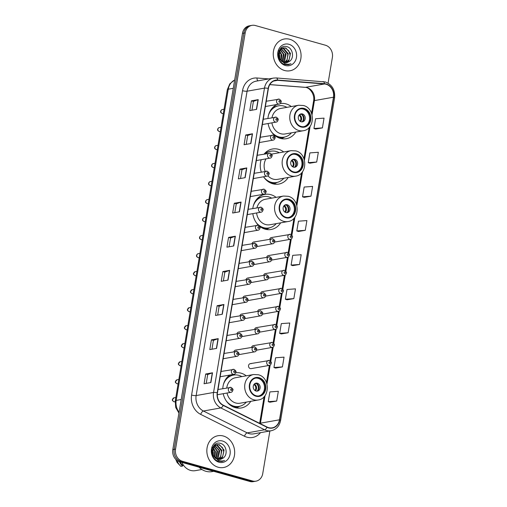 <?xml version="1.0" encoding="UTF-8"?>
<svg xmlns="http://www.w3.org/2000/svg" width="507" height="507" viewBox="0 0 507 507"><rect width="100%" height="100%" fill="white"/><g stroke="black" fill="none" stroke-linecap="round" stroke-linejoin="round"><path stroke-width="0.76" d="M246.25 375.82A17.821 15.292 79.9 0 0 241.047 373.171A17.821 15.292 79.9 0 0 235.761 372.753M229.747 375.06A17.821 15.292 79.9 0 0 222.807 388.647M223.226 393.698A17.821 15.292 79.9 0 0 235.28 407.641A17.821 15.292 79.9 0 0 241.281 407.951A17.821 15.292 79.9 0 0 250.775 401.316M276.119 197.356A17.821 15.292 79.9 0 0 270.915 194.707A17.821 15.292 79.9 0 0 264.914 194.39A17.821 15.292 79.9 0 0 252.809 208.516M252.822 213.637A17.821 15.292 79.9 0 0 258.722 225.482M259.514 226.179A17.821 15.292 79.9 0 0 265.148 229.177A17.821 15.292 79.9 0 0 271.144 229.487A17.821 15.292 79.9 0 0 280.644 222.852M283.711 151.961A17.821 15.292 79.9 0 0 278.514 149.305A17.821 15.292 79.9 0 0 272.512 148.995A17.821 15.292 79.9 0 0 264.134 154.065M261.137 159.718A17.821 15.292 79.9 0 0 261.282 172.05M263.545 176.772A17.821 15.292 79.9 0 0 272.741 183.775A17.821 15.292 79.9 0 0 278.742 184.092A17.821 15.292 79.9 0 0 288.236 177.45M291.31 106.559A17.821 15.292 79.9 0 0 286.106 103.91A17.821 15.292 79.9 0 0 280.251 103.574M277.373 104.398A17.821 15.292 79.9 0 0 267.924 118.429M268.114 123.518A17.821 15.292 79.9 0 0 280.339 138.379A17.821 15.292 79.9 0 0 286.341 138.696A17.821 15.292 79.9 0 0 295.835 132.054M254.514 242.054A2.522 2.161 79.9 0 0 253.671 242.01A2.522 2.161 79.9 0 0 252.03 243.613M251.504 260.072A2.522 2.161 79.9 0 0 250.654 260.028A2.522 2.161 79.9 0 0 249.019 261.631M248.487 278.083A2.522 2.161 79.9 0 0 247.638 278.039A2.522 2.161 79.9 0 0 246.003 279.649M245.47 296.101A2.522 2.161 79.9 0 0 244.621 296.056A2.522 2.161 79.9 0 0 242.986 297.66M242.46 314.118A2.522 2.161 79.9 0 0 241.611 314.074A2.522 2.161 79.9 0 0 239.976 315.677M239.443 332.129A2.522 2.161 79.9 0 0 238.594 332.085A2.522 2.161 79.9 0 0 236.959 333.695M236.427 350.147A2.522 2.161 79.9 0 0 235.578 350.103A2.522 2.161 79.9 0 0 233.942 351.712M272.208 237.593A2.522 2.161 79.9 0 0 271.359 237.549A2.522 2.161 79.9 0 0 269.724 239.158M269.198 255.61A2.522 2.161 79.9 0 0 268.349 255.566A2.522 2.161 79.9 0 0 266.714 257.176M266.181 273.628A2.522 2.161 79.9 0 0 265.332 273.584A2.522 2.161 79.9 0 0 263.697 275.187M263.165 291.645A2.522 2.161 79.9 0 0 262.315 291.601A2.522 2.161 79.9 0 0 260.68 293.204M260.154 309.657A2.522 2.161 79.9 0 0 259.305 309.612A2.522 2.161 79.9 0 0 257.67 311.222M257.138 327.674A2.522 2.161 79.9 0 0 256.288 327.63A2.522 2.161 79.9 0 0 254.653 329.239M254.121 345.692A2.522 2.161 79.9 0 0 253.272 345.647A2.522 2.161 79.9 0 0 251.637 347.251M251.104 363.703A2.522 2.161 79.9 0 0 250.255 363.658A2.522 2.161 79.9 0 0 248.525 366.029A2.522 2.161 79.9 0 0 250.293 368.583A2.522 2.161 79.9 0 0 251.142 368.627L269.331 365.395A2.522 2.161 -100.1 0 1 268.482 365.351A2.522 2.161 -100.1 0 1 266.714 362.803A2.522 2.161 -100.1 0 1 268.45 360.433A2.522 2.161 -100.1 0 1 269.299 360.477M274.946 106.825A17.821 15.292 79.9 0 0 273.951 106.445M267.347 152.22A17.821 15.292 79.9 0 0 266.352 151.84M259.755 197.622A17.821 15.292 79.9 0 0 258.754 197.236M229.886 376.086A17.821 15.292 79.9 0 0 228.891 375.7M328.08 83.161L332.389 57.392A10.089 8.657 79.9 0 0 325.475 45.237L255.37 25.527A10.089 8.657 79.9 0 0 251.973 25.35L249.254 25.832A10.089 8.657 79.9 0 0 242.466 33.361L172.811 449.608A10.089 8.657 79.9 0 0 179.732 461.763L249.831 481.473A10.089 8.657 79.9 0 0 253.227 481.65L254.59 481.409A10.089 8.657 79.9 0 1 251.193 481.232A10.089 8.657 79.9 0 0 254.59 481.409L255.946 481.168A10.089 8.657 79.9 0 0 262.734 473.639L269.87 430.988M250.616 25.591A10.089 8.657 79.9 0 0 243.829 33.12L174.174 449.367A10.089 8.657 79.9 0 0 181.088 461.522L251.193 481.232L181.088 461.522A10.089 8.657 79.9 0 1 174.174 449.367L243.829 33.12A10.089 8.657 79.9 0 1 250.616 25.591M289.77 39.28A16.142 13.847 79.9 0 0 284.338 39.001A16.142 13.847 79.9 0 0 273.235 54.167A16.142 13.847 79.9 0 0 284.547 70.498A16.142 13.847 79.9 0 0 289.979 70.784A16.142 13.847 79.9 0 0 301.082 55.618A16.142 13.847 79.9 0 0 289.77 39.28A16.142 13.847 79.9 0 0 284.338 39.001A16.142 13.847 79.9 0 0 273.235 54.167A16.142 13.847 79.9 0 0 284.547 70.498A16.142 13.847 79.9 0 0 289.979 70.784A16.142 13.847 79.9 0 0 301.082 55.618A16.142 13.847 79.9 0 0 289.77 39.28M223.378 436.014A16.142 13.847 79.9 0 0 217.947 435.735A16.142 13.847 79.9 0 0 206.843 450.9A16.142 13.847 79.9 0 0 218.156 467.232A16.142 13.847 79.9 0 0 223.587 467.517A16.142 13.847 79.9 0 0 234.69 452.352A16.142 13.847 79.9 0 0 223.378 436.014A16.142 13.847 79.9 0 0 217.947 435.735A16.142 13.847 79.9 0 0 206.843 450.9A16.142 13.847 79.9 0 0 218.156 467.232A16.142 13.847 79.9 0 0 223.587 467.517A16.142 13.847 79.9 0 0 234.69 452.352A16.142 13.847 79.9 0 0 223.378 436.014M326.096 84.244A10.761 9.234 -100.1 0 1 333.473 97.211L279.49 419.802A10.761 9.234 -100.1 0 1 272.253 427.832A10.761 9.234 -100.1 0 1 267.069 427.04L223.289 405.188A10.761 9.234 -100.1 0 1 217.465 392.824L268.399 88.465A10.761 9.234 -100.1 0 1 275.637 80.436A10.761 9.234 -100.1 0 1 277.646 80.334L324.486 83.959A10.761 9.234 -100.1 0 1 326.096 84.244M326.134 83.985A11.027 9.462 79.9 0 0 324.486 83.687L277.652 80.068A11.027 9.462 79.9 0 0 268.171 88.402L217.237 392.76A11.027 9.462 79.9 0 0 223.207 405.435L266.986 427.287A11.027 9.462 79.9 0 0 279.718 419.866L333.701 97.281A11.027 9.462 79.9 0 0 326.134 83.985M269.908 402.222L276.702 401.05L278.337 391.296L269.876 391.911L268.241 401.664L269.971 402.247M275.624 368.082L282.418 366.903L284.047 357.15L275.586 357.765L273.957 367.524L275.681 368.101M281.334 333.936L288.128 332.757L289.763 323.003L281.303 323.618L279.668 333.378L281.398 333.955M287.051 299.789L293.845 298.617L295.48 288.857L287.019 289.478L285.384 299.231L287.114 299.808M315.62 129.063L322.414 127.891L324.049 118.131L315.588 118.752L313.953 128.505L315.684 129.082M309.904 163.21L316.698 162.037L318.333 152.277L309.872 152.899L308.243 162.652L309.967 163.229M304.194 197.356L310.987 196.177L312.616 186.424L304.162 187.039L302.527 196.798L304.251 197.375M298.477 231.496L305.271 230.324L306.906 220.57L298.446 221.185L296.81 230.939L298.541 231.522M292.761 265.643L299.561 264.47L301.19 254.717L292.729 255.332L291.1 265.085L292.824 265.668M251.973 25.35A10.089 8.657 79.9 0 0 245.192 32.879L175.536 449.126A10.089 8.657 79.9 0 0 182.45 461.281L252.549 480.991A10.089 8.657 79.9 0 0 255.946 481.168M222.307 314.258L215.5 315.462L217.135 305.708L223.936 304.498L222.307 314.258M216.59 348.398L209.79 349.608L211.419 339.848L218.219 338.644L216.59 348.398M210.874 382.544L204.074 383.755L205.709 373.995L212.509 372.791L210.874 382.544M239.443 211.818L232.643 213.029L234.278 203.269L241.078 202.065L239.443 211.818M245.16 177.672L238.36 178.882L239.988 169.129L246.795 167.918L245.16 177.672M250.876 143.532L244.07 144.736L245.705 134.982L252.505 133.772L250.876 143.532M256.586 109.385L249.786 110.589L251.421 100.836L258.221 99.626L256.586 109.385M228.017 280.111L221.217 281.315L222.852 271.562L229.652 270.351L228.017 280.111M233.733 245.965L226.933 247.169L228.562 237.415L235.362 236.211L233.733 245.965M228.562 237.415L230.558 237.979L235.166 236.262A2.687 0.526 9.5 0 1 235.362 236.211M222.852 271.562L224.848 272.12M223.372 280.935L224.848 272.107L229.449 270.408A2.687 0.526 9.5 0 1 229.652 270.351M251.421 100.836L253.418 101.4M251.941 110.209L253.418 101.381L258.019 99.683A2.687 0.526 9.5 0 1 258.221 99.626M245.705 134.982L247.701 135.54L252.302 133.823A2.687 0.526 9.5 0 1 252.505 133.772M239.988 169.129L241.985 169.687L246.592 167.969A2.687 0.526 9.5 0 1 246.795 167.918M234.278 203.269L236.275 203.833M234.798 212.642L236.275 203.82L240.876 202.116A2.687 0.526 9.5 0 1 241.078 202.065M205.709 373.995L207.705 374.559L212.306 372.841A2.687 0.526 9.5 0 1 212.509 372.791M211.419 339.848L213.415 340.412M211.945 349.222L213.422 340.4L218.023 338.695A2.687 0.526 9.5 0 1 218.219 338.644M217.135 305.708L219.132 306.266L223.733 304.549A2.687 0.526 9.5 0 1 223.936 304.498M299.561 264.47L291.1 265.085M305.271 230.324L296.81 230.939M310.987 196.177L302.527 196.798M316.698 162.037L308.243 162.652M322.414 127.891L313.953 128.505M293.845 298.617L285.384 299.231M288.128 332.757L279.668 333.378M282.418 366.903L273.957 367.524M276.702 401.05L268.241 401.664M229.082 246.789L230.565 237.96M240.514 178.502L241.991 169.674M246.225 144.356L247.701 135.527M217.655 315.081L219.132 306.253M206.229 383.368L207.705 374.54M280.529 48.552L281.062 48.634M281.353 48.71L286.132 54.065L284.547 61.48L283.667 62.361M280.732 48.342L282.095 48.14M282.367 48.146L283.692 48.374L288.293 53.685L286.702 61.1L284.807 62.678M282.107 48.26L283.153 48.469L287.83 54.141L287.209 59.541L284.522 62.621M279.186 50.561L283.426 47.835L280.016 50.035L279.148 57.323L280.422 59.731L284.224 62.545L286.785 62.678L289.516 61.379L287.114 62.595M283.426 47.835L285.847 47.994L290.454 53.298L288.863 60.713L285.91 62.76M281.936 61.721L278.628 57.468M283.153 47.886L285.308 48.089L288.743 50.738L290.156 55.206L289.028 59.794L285.714 62.729M278.774 53.026L279.655 55.219L279.801 58.774M277.754 52.373L279.363 57.893M279.503 50.852L281.816 54.832L281.22 60.707M278.286 50.402L281.036 54.11L280.891 60.339M280.396 49.566L283.977 54.452L282.481 61.746M280.168 49.838L283.356 54.217L282.171 61.537M281.112 48.894L285.441 53.603L283.369 62.234M289.516 61.379C294.592 57.994 292.793 48.323 287.342 46.809C277.779 43.139 274.661 61.429 284.541 64.421L288.356 64.75L290.993 63.73C288.87 64.478 286.74 64.414 284.617 63.54L280.422 59.731M288.933 44.286A10.964 9.411 79.9 0 0 277.868 52.278A10.964 9.411 79.9 0 0 285.384 65.498A10.964 9.411 79.9 0 0 296.449 57.506A10.964 9.411 79.9 0 0 288.933 44.286M290.993 63.73L288.299 64.757M304.08 108.923A9.082 7.789 79.9 0 0 301.019 108.764A9.082 7.789 79.9 0 0 294.776 117.294A9.082 7.789 79.9 0 0 301.139 126.484A9.082 7.789 79.9 0 0 304.194 126.642A9.082 7.789 79.9 0 0 310.442 118.112A9.082 7.789 79.9 0 0 304.08 108.923M303.769 126.706A9.082 7.789 79.9 0 0 309.587 118.017A9.082 7.789 79.9 0 0 303.224 109.075A9.082 7.789 79.9 0 0 300.6 108.853M275.738 136.174A15.907 13.651 79.9 0 0 277.931 137.01A15.907 13.651 79.9 0 0 283.286 137.289L284.135 137.137A15.907 13.651 79.9 0 0 291.424 132.84M271.422 131.795A15.907 13.651 79.9 0 0 278.78 136.858A15.907 13.651 79.9 0 0 284.135 137.137M286.899 107.345A15.907 13.651 79.9 0 0 283.926 106.096A15.907 13.651 79.9 0 0 278.571 105.817A15.907 13.651 79.9 0 0 268.482 115.209M271.898 122.852A12.948 11.11 79.9 0 0 280.789 133.728A12.948 11.11 79.9 0 0 285.149 133.956L303.167 130.755A12.948 11.11 -100.1 0 1 298.813 130.527A12.948 11.11 -100.1 0 1 289.738 117.428A12.948 11.11 -100.1 0 1 298.642 105.26L280.618 108.46A12.948 11.11 79.9 0 0 271.986 117.713M278.571 105.817L277.722 105.969A15.907 13.651 79.9 0 0 271.023 109.613M302.413 113.955A4.037 3.46 79.9 0 0 301.05 113.885A4.037 3.46 79.9 0 0 298.274 117.675A4.037 3.46 79.9 0 0 301.107 121.756A4.037 3.46 79.9 0 0 302.464 121.832A4.037 3.46 79.9 0 0 305.239 118.036A4.037 3.46 79.9 0 0 302.413 113.955M301.855 121.876A4.037 3.46 79.9 0 0 304.035 117.897A4.037 3.46 79.9 0 0 301.221 114.164A4.037 3.46 79.9 0 0 300.467 114.05M273 107.281A16.123 13.835 79.9 0 1 274.091 106.736L273.679 106.666M303.528 116.135A5.381 4.614 -100.1 0 1 304.01 118.86M301.069 114.126A4.709 4.037 -100.1 0 1 302.4 121.591M300.974 114.075L298.883 115.419M296.481 154.324A9.082 7.789 79.9 0 0 293.426 154.16A9.082 7.789 79.9 0 0 287.177 162.696A9.082 7.789 79.9 0 0 293.54 171.879A9.082 7.789 79.9 0 0 296.595 172.044A9.082 7.789 79.9 0 0 302.844 163.508A9.082 7.789 79.9 0 0 296.481 154.324M296.17 172.101A9.082 7.789 79.9 0 0 301.988 163.412A9.082 7.789 79.9 0 0 295.632 154.47A9.082 7.789 79.9 0 0 293.002 154.248M268.146 181.569A15.907 13.651 79.9 0 0 270.332 182.406A15.907 13.651 79.9 0 0 275.688 182.685L276.537 182.533A15.907 13.651 79.9 0 0 283.825 178.236M263.83 177.19A15.907 13.651 79.9 0 0 271.182 182.254A15.907 13.651 79.9 0 0 276.537 182.533M279.3 152.74A15.907 13.651 79.9 0 0 276.328 151.492A15.907 13.651 79.9 0 0 270.979 151.213A15.907 13.651 79.9 0 0 265.364 153.849M267.918 175.834A12.948 11.11 79.9 0 0 273.191 179.123A12.948 11.11 79.9 0 0 277.551 179.351L295.575 176.151A12.948 11.11 -100.1 0 1 291.214 175.923A12.948 11.11 -100.1 0 1 282.139 162.823A12.948 11.11 -100.1 0 1 291.05 150.655L273.026 153.855A12.948 11.11 79.9 0 0 271.638 154.21M266.017 158.856A12.948 11.11 79.9 0 0 265.142 171.366M261.206 159.705A15.907 13.651 79.9 0 0 260.883 160.611M270.979 151.213L270.13 151.365A15.907 13.651 79.9 0 0 264.515 154.001M294.814 159.35A4.037 3.46 79.9 0 0 293.458 159.28A4.037 3.46 79.9 0 0 290.682 163.07A4.037 3.46 79.9 0 0 293.509 167.158A4.037 3.46 79.9 0 0 294.865 167.228A4.037 3.46 79.9 0 0 297.641 163.431A4.037 3.46 79.9 0 0 294.814 159.35M294.263 167.272A4.037 3.46 79.9 0 0 296.437 163.292A4.037 3.46 79.9 0 0 293.623 159.559A4.037 3.46 79.9 0 0 292.869 159.445M265.402 152.677A16.123 13.835 79.9 0 1 266.498 152.132L266.08 152.062M295.93 161.53A5.381 4.614 -100.1 0 1 296.418 164.255M293.477 159.521A4.709 4.037 -100.1 0 1 294.801 166.987M293.382 159.471L291.284 160.814M288.882 199.72A9.082 7.789 79.9 0 0 285.828 199.562A9.082 7.789 79.9 0 0 279.579 208.092A9.082 7.789 79.9 0 0 285.942 217.281A9.082 7.789 79.9 0 0 289.003 217.44A9.082 7.789 79.9 0 0 295.245 208.909A9.082 7.789 79.9 0 0 288.882 199.72M288.572 217.497A9.082 7.789 79.9 0 0 294.39 208.808A9.082 7.789 79.9 0 0 288.033 199.872A9.082 7.789 79.9 0 0 285.403 199.65M260.547 226.965A15.907 13.651 79.9 0 0 262.734 227.801A15.907 13.651 79.9 0 0 268.089 228.08L268.938 227.935A15.907 13.651 79.9 0 0 276.226 223.631M256.231 222.586A15.907 13.651 79.9 0 0 263.583 227.656A15.907 13.651 79.9 0 0 268.938 227.935M271.701 198.136A15.907 13.651 79.9 0 0 268.735 196.887A15.907 13.651 79.9 0 0 263.38 196.608A15.907 13.651 79.9 0 0 253.285 206.007M256.612 212.965A12.948 11.11 79.9 0 0 265.598 224.519A12.948 11.11 79.9 0 0 269.952 224.747L287.976 221.546A12.948 11.11 -100.1 0 1 283.616 221.318A12.948 11.11 -100.1 0 1 274.547 208.219A12.948 11.11 -100.1 0 1 283.451 196.051L265.427 199.251A12.948 11.11 79.9 0 0 256.96 207.781M263.38 196.608L262.531 196.76A15.907 13.651 79.9 0 0 255.832 200.404M287.216 204.746A4.037 3.46 79.9 0 0 285.859 204.676A4.037 3.46 79.9 0 0 283.083 208.466A4.037 3.46 79.9 0 0 285.91 212.553A4.037 3.46 79.9 0 0 287.266 212.623A4.037 3.46 79.9 0 0 290.042 208.833A4.037 3.46 79.9 0 0 287.216 204.746M286.664 212.667A4.037 3.46 79.9 0 0 288.838 208.688A4.037 3.46 79.9 0 0 286.024 204.961A4.037 3.46 79.9 0 0 285.276 204.841M257.81 198.079A16.123 13.835 79.9 0 1 258.9 197.527L258.488 197.457M288.331 206.932A5.381 4.614 -100.1 0 1 288.819 209.657M285.878 204.923A4.709 4.037 -100.1 0 1 287.203 212.389M285.783 204.866L283.686 206.21M259.02 378.184A9.082 7.789 79.9 0 0 255.959 378.026A9.082 7.789 79.9 0 0 249.717 386.556A9.082 7.789 79.9 0 0 256.079 395.745A9.082 7.789 79.9 0 0 259.134 395.904A9.082 7.789 79.9 0 0 265.383 387.373A9.082 7.789 79.9 0 0 259.02 378.184M258.709 395.967A9.082 7.789 79.9 0 0 264.527 387.272A9.082 7.789 79.9 0 0 258.171 378.336A9.082 7.789 79.9 0 0 255.541 378.114M230.685 405.435A15.907 13.651 79.9 0 0 232.871 406.272A15.907 13.651 79.9 0 0 238.227 406.551L239.076 406.399A15.907 13.651 79.9 0 0 246.364 402.095M226.369 401.05A15.907 13.651 79.9 0 0 233.721 406.12A15.907 13.651 79.9 0 0 239.076 406.399M241.839 376.606A15.907 13.651 79.9 0 0 238.867 375.357A15.907 13.651 79.9 0 0 233.518 375.079A15.907 13.651 79.9 0 0 223.422 384.471M227.009 393.026A12.948 11.11 79.9 0 0 235.73 402.983A12.948 11.11 79.9 0 0 240.09 403.211L258.114 400.01A12.948 11.11 -100.1 0 1 253.754 399.782A12.948 11.11 -100.1 0 1 244.678 386.683A12.948 11.11 -100.1 0 1 253.589 374.521L235.565 377.715A12.948 11.11 79.9 0 0 226.768 387.944M233.518 375.079L232.662 375.224A15.907 13.651 79.9 0 0 225.964 378.868M257.353 383.21A4.037 3.46 79.9 0 0 255.991 383.14A4.037 3.46 79.9 0 0 253.215 386.93A4.037 3.46 79.9 0 0 256.048 391.017A4.037 3.46 79.9 0 0 257.404 391.087A4.037 3.46 79.9 0 0 260.18 387.297A4.037 3.46 79.9 0 0 257.353 383.21M256.796 391.131A4.037 3.46 79.9 0 0 258.976 387.152A4.037 3.46 79.9 0 0 256.162 383.425A4.037 3.46 79.9 0 0 255.408 383.305M227.941 376.543A16.123 13.835 79.9 0 1 229.031 375.998L228.619 375.928M258.469 385.396A5.381 4.614 -100.1 0 1 258.95 388.121M256.016 383.387A4.709 4.037 -100.1 0 1 257.341 390.853M255.915 383.33L253.823 384.68M199.023 467.188A18.157 15.584 79.9 0 0 205.924 471.301A18.157 15.584 79.9 0 0 212.04 471.618L213.713 471.32M181.905 462.378A14.291 12.263 79.9 0 0 190.569 470.395A14.291 12.263 79.9 0 0 195.379 470.648L201.9 469.488M214.138 445.285L214.67 445.368M214.962 445.438L219.746 450.799L218.156 458.214L217.281 459.095M214.341 445.076L215.703 444.873M215.976 444.88L217.3 445.108L221.901 450.412L220.311 457.834L218.416 459.412M215.716 444.994L216.762 445.203L221.439 450.875L220.818 456.275L218.13 459.355M212.794 447.294L217.034 444.569L213.624 446.768L212.756 454.057L214.036 456.465L217.839 459.279L220.393 459.412L223.131 458.113L220.722 459.329M217.034 444.569L219.461 444.721L224.062 450.032L222.472 457.447L219.518 459.494M215.545 458.455L212.237 454.202M216.768 444.62L218.923 444.823L222.351 447.472L223.764 451.94L222.643 456.528L219.322 459.462M212.389 449.76L213.263 451.946L213.409 455.508M211.362 449.101L212.972 454.627M213.117 447.586L215.424 451.566L214.829 457.441M211.894 447.136L214.645 450.843L214.499 457.073M214.005 446.299L217.585 451.179L216.09 458.48M213.777 446.572L216.964 450.951L215.779 458.271M214.721 445.621L219.056 450.336L216.983 458.968M223.131 458.113C228.201 454.722 226.407 445.057 220.951 443.536C211.387 439.873 208.269 458.163 218.149 461.155L221.971 461.478L224.601 460.464C222.478 461.212 220.355 461.148 218.225 460.274L214.036 456.465M222.541 441.02A10.964 9.411 79.9 0 0 211.476 449.012A10.964 9.411 79.9 0 0 218.992 462.226A10.964 9.411 79.9 0 0 230.058 454.234A10.964 9.411 79.9 0 0 222.541 441.02M180.175 461.89A10.089 8.657 79.9 0 0 182.735 465.35L183.49 465.211M175.973 459.564A6.724 5.773 79.9 0 0 177.247 462.644L180.264 465.775A10.761 9.234 79.9 0 0 180.917 466.358L182.615 466.06L182.735 465.35M177.266 460.616A10.761 9.234 79.9 0 0 180.264 465.775M179.446 461.681A10.761 9.234 79.9 0 0 182.615 466.06M224.601 460.464L221.908 461.49M242.466 33.361L245.192 32.879M249.831 481.473L252.549 480.991M179.732 461.763L182.45 461.281M172.811 449.608L175.536 449.126M234.659 80.024A13.448 11.541 79.9 0 0 228.27 89.194L233.277 88.307M178.927 413.078L175.675 407.432L175.257 400.891L227.332 89.688A6.724 1.325 9.5 0 1 228.27 89.194L176.189 400.403L181.195 399.51M175.257 400.891A6.724 1.325 9.5 0 1 176.189 400.403A13.448 11.541 79.9 0 0 179.079 412.178M333.473 97.211L314.429 100.595A10.761 9.234 79.9 0 0 307.052 87.622A10.761 9.234 79.9 0 0 305.442 87.337L269.813 84.587M260.497 432.655A16.813 14.424 -100.1 0 1 246.903 437.18A16.813 14.424 -100.1 0 1 244.469 436.242L200.69 414.384A16.813 14.424 -100.1 0 1 191.595 395.061L242.523 90.709A16.813 14.424 -100.1 0 1 256.979 78.002L268.792 78.915M266.986 427.287A3.365 1.458 116.5 0 1 264.616 429.784L247.201 432.877A13.448 11.541 79.9 0 0 249.146 433.631A13.448 11.541 79.9 0 0 253.677 433.865L271.087 430.773A13.448 11.541 -100.1 0 1 264.616 429.784L220.83 407.926A13.448 11.541 -100.1 0 1 213.555 392.469L264.483 88.117A3.365 0.659 9.5 0 1 268.171 88.402M322.883 81.576A3.365 1.686 94.4 0 1 323.105 81.564A3.365 1.686 94.4 0 1 324.486 83.687M217.237 392.76A3.365 0.659 -170.5 0 0 213.555 392.469L196.146 395.561A13.448 11.541 79.9 0 0 203.421 411.019L247.201 432.877A3.365 1.458 -63.5 0 0 244.469 436.242M223.207 405.435A3.365 1.458 116.5 0 1 220.83 407.926L203.421 411.019A3.365 1.458 -63.5 0 0 200.69 414.384M276.049 77.951A3.365 1.686 94.4 0 1 276.264 77.945A3.365 1.686 94.4 0 1 277.652 80.068M242.523 90.709A3.365 0.659 9.5 0 0 247.074 91.203L264.483 88.117A13.448 11.541 -100.1 0 1 273.533 78.078L256.124 81.164A13.448 11.541 79.9 0 0 247.074 91.203L196.146 395.561A3.365 0.659 9.5 0 1 191.595 395.061M279.718 419.866A3.365 0.659 9.5 0 1 280.599 420.487L334.588 97.895A3.365 0.659 -170.5 0 0 333.701 97.281M256.979 78.002A3.365 1.686 -85.6 0 0 257.911 80.847M260.351 423.687A10.761 9.234 79.9 0 0 260.446 423.187L265.072 395.523M279.49 419.802L260.446 423.187A6.052 1.191 9.5 0 0 259.78 423.402M266.993 384.053L270.168 365.072M270.782 361.39L273.184 347.054M273.799 343.372L276.201 329.043M276.816 325.361L279.211 311.025M279.832 307.343L282.228 293.008M282.843 289.326L285.245 274.997M285.859 271.315L288.255 256.979M288.876 253.297L291.272 238.962M291.886 235.28L294.941 217.059M296.861 205.582L302.533 171.664M304.454 160.187L310.132 126.268M312.052 114.791L314.429 100.595A6.052 1.191 9.5 0 0 313.586 101.039C314.999 94.245 309.422 87.147 305.049 87.356A6.052 3.036 -85.6 0 0 305.442 87.337L324.486 83.959M277.646 80.334L273.71 81.038M233.531 246.003L235.166 236.262M239.247 211.856L240.876 202.116M244.963 177.71L246.592 167.969M250.673 143.563L252.302 133.823M256.39 109.417L258.019 99.683M227.82 280.143L229.449 270.408M222.104 314.289L223.733 304.549M216.394 348.436L218.023 338.695M210.678 382.582L212.306 372.841M301.057 126.972A9.582 8.226 79.9 0 0 310.728 119.988A9.582 8.226 79.9 0 0 304.156 108.435A9.582 8.226 79.9 0 0 294.485 115.425A9.582 8.226 79.9 0 0 301.057 126.972M278.4 137.682A16.123 13.835 79.9 0 0 284.712 137.023M299.726 115.07A3.904 3.346 -100.1 0 1 300.493 121.515M299.105 115.381A3.701 3.175 -100.1 0 1 300.017 121.224M293.458 172.367A9.582 8.226 79.9 0 0 303.129 165.383A9.582 8.226 79.9 0 0 296.563 153.836A9.582 8.226 79.9 0 0 286.886 160.82A9.582 8.226 79.9 0 0 293.458 172.367M270.801 183.078A16.123 13.835 79.9 0 0 277.114 182.419M292.127 160.472A3.904 3.346 -100.1 0 1 292.894 166.917M291.512 160.776A3.701 3.175 -100.1 0 1 292.419 166.619M285.866 217.769A9.582 8.226 79.9 0 0 295.537 210.779A9.582 8.226 79.9 0 0 288.965 199.232A9.582 8.226 79.9 0 0 279.294 206.216A9.582 8.226 79.9 0 0 285.866 217.769M263.203 228.473A16.123 13.835 79.9 0 0 269.521 227.814M284.528 205.867A3.904 3.346 -100.1 0 1 285.295 212.313M283.914 206.172A3.701 3.175 -100.1 0 1 284.82 212.021M255.997 396.233A9.582 8.226 79.9 0 0 265.668 389.249A9.582 8.226 79.9 0 0 259.102 377.696A9.582 8.226 79.9 0 0 249.425 384.68A9.582 8.226 79.9 0 0 255.997 396.233M233.34 406.937A16.123 13.835 79.9 0 0 239.653 406.278M254.666 384.331A3.904 3.346 -100.1 0 1 255.433 390.777M254.051 384.636A3.701 3.175 -100.1 0 1 254.958 390.485M288.21 252.676L290.454 239.285A2.522 2.161 -100.1 0 1 289.586 239.247A2.522 2.161 -100.1 0 1 287.818 236.693A2.522 2.161 -100.1 0 1 289.554 234.323A2.522 2.161 -100.1 0 1 290.403 234.367M290.98 235.844A0.843 0.722 79.9 0 0 290.707 237.466A0.843 0.722 79.9 0 0 290.98 235.844M285.194 270.694L287.437 257.303A2.522 2.161 -100.1 0 1 286.575 257.258A2.522 2.161 -100.1 0 1 284.807 254.704A2.522 2.161 -100.1 0 1 286.537 252.34A2.522 2.161 -100.1 0 1 287.387 252.385M287.97 253.855A0.843 0.722 79.9 0 0 287.697 255.484A0.843 0.722 79.9 0 0 287.97 253.855M268.558 278.134L284.408 275.32A2.522 2.161 -100.1 0 1 283.559 275.276A2.522 2.161 -100.1 0 1 281.791 272.722A2.522 2.161 -100.1 0 1 283.527 270.351A2.522 2.161 -100.1 0 1 284.376 270.396M284.953 271.872A0.843 0.722 79.9 0 0 284.68 273.501A0.843 0.722 79.9 0 0 284.953 271.872M265.541 296.151L281.391 293.338A2.522 2.161 -100.1 0 1 280.542 293.293A2.522 2.161 -100.1 0 1 278.774 290.739A2.522 2.161 -100.1 0 1 280.51 288.369A2.522 2.161 -100.1 0 1 281.36 288.413M281.936 289.89A0.843 0.722 79.9 0 0 281.664 291.512A0.843 0.722 79.9 0 0 281.936 289.89M262.525 314.163L278.375 311.349A2.522 2.161 -100.1 0 1 277.525 311.304A2.522 2.161 -100.1 0 1 275.764 308.757A2.522 2.161 -100.1 0 1 277.494 306.386A2.522 2.161 -100.1 0 1 278.343 306.431M278.92 307.901A0.843 0.722 79.9 0 0 278.654 309.53A0.843 0.722 79.9 0 0 278.92 307.901M273.14 342.751L275.377 329.366A2.522 2.161 -100.1 0 1 274.515 329.322A2.522 2.161 -100.1 0 1 272.747 326.768A2.522 2.161 -100.1 0 1 274.483 324.398A2.522 2.161 -100.1 0 1 275.333 324.442M275.909 325.919A0.843 0.722 79.9 0 0 275.637 327.547A0.843 0.722 79.9 0 0 275.909 325.919M270.123 360.769L272.36 347.377A2.522 2.161 -100.1 0 1 271.498 347.339A2.522 2.161 -100.1 0 1 269.73 344.785A2.522 2.161 -100.1 0 1 271.467 342.415A2.522 2.161 -100.1 0 1 272.316 342.459M272.893 343.936A0.843 0.722 79.9 0 0 272.62 345.559A0.843 0.722 79.9 0 0 272.893 343.936M269.876 361.947A0.843 0.722 79.9 0 0 269.604 363.576A0.843 0.722 79.9 0 0 269.876 361.947M256.891 246.56L272.741 243.747A2.522 2.161 -100.1 0 1 271.891 243.702A2.522 2.161 -100.1 0 1 270.13 241.148A2.522 2.161 -100.1 0 1 271.86 238.778A2.522 2.161 -100.1 0 1 272.709 238.822M273.02 241.928A0.843 0.722 79.9 0 0 273.286 240.299A0.843 0.722 79.9 0 0 273.02 241.928M253.874 264.578L269.73 261.764A2.522 2.161 -100.1 0 1 268.881 261.72A2.522 2.161 -100.1 0 1 267.113 259.166A2.522 2.161 -100.1 0 1 268.849 256.796A2.522 2.161 -100.1 0 1 269.699 256.84M270.003 259.939A0.843 0.722 79.9 0 0 270.275 258.317A0.843 0.722 79.9 0 0 270.003 259.939M250.864 282.589L266.714 279.775A2.522 2.161 -100.1 0 1 265.864 279.731A2.522 2.161 -100.1 0 1 264.096 277.183A2.522 2.161 -100.1 0 1 265.833 274.813A2.522 2.161 -100.1 0 1 266.682 274.857M266.986 277.956A0.843 0.722 79.9 0 0 267.259 276.328A0.843 0.722 79.9 0 0 266.986 277.956M247.847 300.607L263.697 297.793A2.522 2.161 -100.1 0 1 262.848 297.748A2.522 2.161 -100.1 0 1 261.08 295.194A2.522 2.161 -100.1 0 1 262.816 292.824A2.522 2.161 -100.1 0 1 263.665 292.869M263.97 295.974A0.843 0.722 79.9 0 0 264.242 294.345A0.843 0.722 79.9 0 0 263.97 295.974M244.83 318.624L260.687 315.81A2.522 2.161 -100.1 0 1 259.838 315.766A2.522 2.161 -100.1 0 1 258.069 313.212A2.522 2.161 -100.1 0 1 259.799 310.842A2.522 2.161 -100.1 0 1 260.649 310.886M260.959 313.985A0.843 0.722 79.9 0 0 261.232 312.363A0.843 0.722 79.9 0 0 260.959 313.985M241.82 336.635L257.67 333.821A2.522 2.161 -100.1 0 1 256.821 333.777A2.522 2.161 -100.1 0 1 255.053 331.229A2.522 2.161 -100.1 0 1 256.789 328.859A2.522 2.161 -100.1 0 1 257.638 328.904M257.943 332.003A0.843 0.722 79.9 0 0 258.215 330.374A0.843 0.722 79.9 0 0 257.943 332.003M238.803 354.653L254.653 351.839A2.522 2.161 -100.1 0 1 253.804 351.795A2.522 2.161 -100.1 0 1 252.036 349.241A2.522 2.161 -100.1 0 1 253.773 346.87A2.522 2.161 -100.1 0 1 254.622 346.915M254.926 350.02A0.843 0.722 79.9 0 0 255.198 348.391A0.843 0.722 79.9 0 0 254.926 350.02M222.288 113.505A2.015 1.73 79.9 0 0 222.972 113.543L222.11 113.498C220.951 112.719 220.475 112.186 220.678 111.901C220.45 111.052 220.976 110.273 222.262 109.569A2.015 1.73 79.9 0 0 222.288 113.505M265.376 106.527L279.167 104.081A2.522 2.161 -100.1 0 1 278.318 104.036A2.522 2.161 -100.1 0 1 276.549 101.482A2.522 2.161 -100.1 0 1 278.286 99.112A2.522 2.161 -100.1 0 1 279.135 99.157M279.439 102.256A0.843 0.722 79.9 0 0 279.712 100.633A0.843 0.722 79.9 0 0 279.439 102.256M219.278 131.522A2.015 1.73 79.9 0 0 219.956 131.56L219.094 131.516C217.94 130.73 217.465 130.198 217.661 129.919C217.433 129.07 217.966 128.29 219.252 127.587A2.015 1.73 79.9 0 0 219.278 131.522M262.36 124.545L276.15 122.092A2.522 2.161 -100.1 0 1 275.301 122.048A2.522 2.161 -100.1 0 1 273.539 119.5A2.522 2.161 -100.1 0 1 275.269 117.13A2.522 2.161 -100.1 0 1 276.119 117.174M276.429 120.273A0.843 0.722 79.9 0 0 276.695 118.644A0.843 0.722 79.9 0 0 276.429 120.273M216.261 149.54A2.015 1.73 79.9 0 0 216.939 149.571L216.077 149.533C214.924 148.747 214.448 148.215 214.651 147.936C214.423 147.081 214.949 146.308 216.236 145.598A2.015 1.73 79.9 0 0 216.261 149.54M259.343 142.556L273.14 140.109A2.522 2.161 -100.1 0 1 272.291 140.065A2.522 2.161 -100.1 0 1 270.523 137.511A2.522 2.161 -100.1 0 1 272.259 135.141A2.522 2.161 -100.1 0 1 273.108 135.185M273.412 138.291A0.843 0.722 79.9 0 0 273.685 136.662A0.843 0.722 79.9 0 0 273.412 138.291M213.244 167.557A2.015 1.73 79.9 0 0 213.922 167.589L213.06 167.544C211.907 166.765 211.432 166.233 211.634 165.947C211.406 165.098 211.932 164.319 213.219 163.615A2.015 1.73 79.9 0 0 213.244 167.557M256.333 160.573L270.123 158.127A2.522 2.161 -100.1 0 1 269.274 158.083A2.522 2.161 -100.1 0 1 267.506 155.529A2.522 2.161 -100.1 0 1 269.242 153.158A2.522 2.161 -100.1 0 1 270.092 153.203M270.396 156.302A0.843 0.722 79.9 0 0 270.668 154.679A0.843 0.722 79.9 0 0 270.396 156.302M210.234 185.568A2.015 1.73 79.9 0 0 210.912 185.606L210.05 185.562C208.897 184.776 208.415 184.244 208.618 183.965C208.39 183.116 208.922 182.336 210.202 181.633A2.015 1.73 79.9 0 0 210.234 185.568M253.316 178.591L267.107 176.138A2.522 2.161 -100.1 0 1 266.257 176.094A2.522 2.161 -100.1 0 1 264.489 173.546A2.522 2.161 -100.1 0 1 266.226 171.176A2.522 2.161 -100.1 0 1 267.075 171.22M267.379 174.319A0.843 0.722 79.9 0 0 267.652 172.697A0.843 0.722 79.9 0 0 267.379 174.319M207.217 203.586A2.015 1.73 79.9 0 0 207.895 203.618L207.033 203.58C205.88 202.794 205.405 202.261 205.601 201.982C205.379 201.133 205.905 200.354 207.192 199.65A2.015 1.73 79.9 0 0 207.217 203.586M250.3 196.602L264.096 194.156A2.522 2.161 -100.1 0 1 263.247 194.111A2.522 2.161 -100.1 0 1 261.479 191.557A2.522 2.161 -100.1 0 1 263.215 189.187A2.522 2.161 -100.1 0 1 264.058 189.231M264.369 192.337A0.843 0.722 79.9 0 0 264.641 190.708A0.843 0.722 79.9 0 0 264.369 192.337M204.201 221.603A2.015 1.73 79.9 0 0 204.879 221.635L204.017 221.591C202.863 220.811 202.388 220.279 202.591 219.994C202.363 219.144 202.889 218.371 204.175 217.661A2.015 1.73 79.9 0 0 204.201 221.603M247.289 214.619L261.08 212.173A2.522 2.161 -100.1 0 1 260.23 212.129A2.522 2.161 -100.1 0 1 258.462 209.575A2.522 2.161 -100.1 0 1 260.199 207.205A2.522 2.161 -100.1 0 1 261.048 207.249M261.352 210.348A0.843 0.722 79.9 0 0 261.625 208.726A0.843 0.722 79.9 0 0 261.352 210.348M201.184 239.615A2.015 1.73 79.9 0 0 201.868 239.653L201.006 239.608C199.847 238.829 199.371 238.296 199.574 238.011C199.346 237.162 199.878 236.382 201.159 235.679A2.015 1.73 79.9 0 0 201.184 239.615M244.273 232.637L258.063 230.191A2.522 2.161 -100.1 0 1 257.214 230.146A2.522 2.161 -100.1 0 1 255.446 227.592A2.522 2.161 -100.1 0 1 257.182 225.222A2.522 2.161 -100.1 0 1 258.031 225.266M258.336 228.365A0.843 0.722 79.9 0 0 258.608 226.743A0.843 0.722 79.9 0 0 258.336 228.365M198.174 257.632A2.015 1.73 79.9 0 0 198.852 257.67L197.99 257.626C196.836 256.84 196.361 256.308 196.558 256.029C196.329 255.179 196.862 254.4 198.148 253.696A2.015 1.73 79.9 0 0 198.174 257.632M241.256 250.654L255.053 248.202A2.522 2.161 -100.1 0 1 254.203 248.157A2.522 2.161 -100.1 0 1 252.435 245.603A2.522 2.161 -100.1 0 1 254.165 243.24A2.522 2.161 -100.1 0 1 255.015 243.284M255.325 246.383A0.843 0.722 79.9 0 0 255.598 244.754A0.843 0.722 79.9 0 0 255.325 246.383M195.157 275.65A2.015 1.73 79.9 0 0 195.835 275.681L194.973 275.643C193.579 274.56 193.091 273.856 193.516 273.527L195.132 271.708A2.015 1.73 79.9 0 0 195.157 275.65M238.239 268.666L252.036 266.219A2.522 2.161 -100.1 0 1 251.187 266.175A2.522 2.161 -100.1 0 1 249.419 263.621A2.522 2.161 -100.1 0 1 251.155 261.251A2.522 2.161 -100.1 0 1 252.004 261.295M252.309 264.401A0.843 0.722 79.9 0 0 252.581 262.772A0.843 0.722 79.9 0 0 252.309 264.401M192.14 293.661A2.015 1.73 79.9 0 0 192.825 293.699L191.963 293.654C190.562 292.577 190.081 291.867 190.505 291.544L192.115 289.725A2.015 1.73 79.9 0 0 192.14 293.661M235.229 286.683L249.019 284.237A2.522 2.161 -100.1 0 1 248.17 284.193A2.522 2.161 -100.1 0 1 246.402 281.639A2.522 2.161 -100.1 0 1 248.138 279.268A2.522 2.161 -100.1 0 1 248.988 279.313M249.292 282.412A0.843 0.722 79.9 0 0 249.564 280.789A0.843 0.722 79.9 0 0 249.292 282.412M189.13 311.678A2.015 1.73 79.9 0 0 189.808 311.716L188.946 311.672C187.552 310.588 187.064 309.885 187.489 309.555L189.105 307.743A2.015 1.73 79.9 0 0 189.13 311.678M232.212 304.701L246.003 302.248A2.522 2.161 -100.1 0 1 245.154 302.204A2.522 2.161 -100.1 0 1 243.392 299.656A2.522 2.161 -100.1 0 1 245.122 297.286A2.522 2.161 -100.1 0 1 245.971 297.33M246.282 300.429A0.843 0.722 79.9 0 0 246.548 298.8A0.843 0.722 79.9 0 0 246.282 300.429M186.113 329.696A2.015 1.73 79.9 0 0 186.791 329.727L185.93 329.689C184.535 328.606 184.047 327.902 184.472 327.573L186.088 325.754A2.015 1.73 79.9 0 0 186.113 329.696M229.196 322.712L242.992 320.266A2.522 2.161 -100.1 0 1 242.143 320.221A2.522 2.161 -100.1 0 1 240.375 317.667A2.522 2.161 -100.1 0 1 242.112 315.297A2.522 2.161 -100.1 0 1 242.961 315.341M243.265 318.447A0.843 0.722 79.9 0 0 243.537 316.818A0.843 0.722 79.9 0 0 243.265 318.447M183.097 347.707A2.015 1.73 79.9 0 0 183.775 347.745L182.913 347.701C181.519 346.623 181.037 345.913 181.462 345.59L183.071 343.771A2.015 1.73 79.9 0 0 183.097 347.707M226.185 340.729L239.976 338.283A2.522 2.161 -100.1 0 1 239.127 338.239A2.522 2.161 -100.1 0 1 237.358 335.685A2.522 2.161 -100.1 0 1 239.095 333.314A2.522 2.161 -100.1 0 1 239.944 333.359M240.248 336.458A0.843 0.722 79.9 0 0 240.521 334.835A0.843 0.722 79.9 0 0 240.248 336.458M180.086 365.724A2.015 1.73 79.9 0 0 180.765 365.762L179.903 365.718C178.508 364.634 178.02 363.931 178.445 363.601L180.055 361.789A2.015 1.73 79.9 0 0 180.086 365.724M223.169 358.747L236.959 356.294A2.522 2.161 -100.1 0 1 236.11 356.25A2.522 2.161 -100.1 0 1 234.342 353.702A2.522 2.161 -100.1 0 1 236.078 351.332A2.522 2.161 -100.1 0 1 236.927 351.376M237.232 354.475A0.843 0.722 79.9 0 0 237.504 352.847A0.843 0.722 79.9 0 0 237.232 354.475M177.07 383.742A2.015 1.73 79.9 0 0 177.748 383.774L176.886 383.736C175.492 382.652 175.004 381.948 175.428 381.619L177.044 379.806A2.015 1.73 79.9 0 0 177.07 383.742M220.152 376.758L233.949 374.312A2.522 2.161 -100.1 0 1 233.1 374.267A2.522 2.161 -100.1 0 1 231.331 371.713A2.522 2.161 -100.1 0 1 233.062 369.343A2.522 2.161 -100.1 0 1 233.911 369.388M234.221 372.493A0.843 0.722 79.9 0 0 234.494 370.864A0.843 0.722 79.9 0 0 234.221 372.493M174.053 401.759A2.015 1.73 79.9 0 0 174.731 401.791L173.869 401.747C172.475 400.669 171.993 399.966 172.412 399.636L174.028 397.818A2.015 1.73 79.9 0 0 174.053 401.759M217.3 394.75L230.932 392.329A2.522 2.161 -100.1 0 1 230.083 392.285A2.522 2.161 -100.1 0 1 228.315 389.731A2.522 2.161 -100.1 0 1 230.051 387.361A2.522 2.161 -100.1 0 1 230.9 387.405M231.205 390.504A0.843 0.722 79.9 0 0 231.477 388.882A0.843 0.722 79.9 0 0 231.205 390.504M227.332 89.688L229.804 83.839L234.671 79.954M334.588 97.895C335.247 89.973 332.142 84.656 325.26 81.944L276.264 77.945L273.533 78.078M271.087 430.773C276.245 429.562 279.414 426.134 280.599 420.487M305.049 87.356L269.787 84.631M259.654 423.339L264.109 396.702M266.486 382.5L269.35 365.395C270.282 365.332 270.934 364.577 271.296 363.132C271.803 362.701 271.201 361.821 269.483 360.483L250.255 363.658M276.15 324.74L278.394 311.349M279.167 306.722L281.41 293.331M282.184 288.705L284.421 275.314M291.227 234.659L293.971 218.238M296.354 204.036L301.57 172.843M303.947 158.64L309.169 127.447M311.545 113.245L313.586 101.039M303.167 130.755C315.303 129.348 315.392 108.118 303.37 105.5L298.642 105.26M284.909 136.972L281.512 138.658M295.575 176.151C307.705 174.744 307.793 153.513 295.771 150.896L291.05 150.655M277.316 182.368L273.913 184.054M287.976 221.546C300.106 220.139 300.195 198.915 288.172 196.298L283.451 196.051M269.718 227.77L266.314 229.449M258.114 400.01C270.244 398.603 270.332 377.379 258.31 374.762L253.589 374.521M239.849 406.234L236.452 407.913M271.359 237.549L290.587 234.373C292.305 235.711 292.907 236.592 292.4 237.023C292.038 238.467 291.386 239.222 290.435 239.285L274.585 242.105M268.349 255.566L287.57 252.391C289.288 253.722 289.89 254.609 289.383 255.04C289.022 256.485 288.369 257.239 287.425 257.303L271.568 260.116M265.332 273.584L284.56 270.402C286.271 271.739 286.88 272.62 286.366 273.051C286.005 274.502 285.352 275.257 284.408 275.32M262.315 291.601L281.543 288.42C283.261 289.757 283.863 290.638 283.35 291.069C282.988 292.514 282.336 293.268 281.391 293.338M259.305 309.612L278.527 306.437C280.244 307.768 280.846 308.655 280.339 309.086C279.978 310.531 279.325 311.285 278.375 311.349M256.288 327.63L275.51 324.448C277.228 325.786 277.83 326.673 277.323 327.104C276.961 328.549 276.309 329.303 275.364 329.366L259.514 332.18M253.272 345.647L272.5 342.466C274.217 343.803 274.819 344.684 274.306 345.115C273.945 346.56 273.292 347.314 272.348 347.384L256.498 350.198M272.741 243.747C273.691 243.683 274.344 242.923 274.705 241.478C275.212 241.047 274.61 240.166 272.893 238.829L253.671 242.01M269.73 261.764C270.675 261.694 271.327 260.94 271.689 259.495C272.196 259.064 271.594 258.183 269.876 256.846L250.654 260.028M266.714 279.775C267.658 279.712 268.311 278.958 268.672 277.513C269.185 277.082 268.577 276.195 266.866 274.864L247.638 278.039M263.697 297.793C264.648 297.729 265.3 296.975 265.662 295.53C266.169 295.093 265.567 294.212 263.849 292.875L244.621 296.056M260.687 315.81C261.631 315.741 262.284 314.986 262.645 313.541C263.152 313.111 262.55 312.23 260.832 310.892L241.611 314.074M257.67 333.821C258.614 333.758 259.267 333.004 259.628 331.559C260.142 331.128 259.533 330.247 257.822 328.91L238.594 332.085M254.653 351.839C255.598 351.776 256.257 351.021 256.612 349.577C257.125 349.146 256.523 348.258 254.806 346.927L235.578 350.103M222.972 113.543L223.353 113.473M279.167 104.081C280.111 104.011 280.764 103.257 281.125 101.812C281.639 101.381 281.036 100.5 279.319 99.163L266.257 101.248M222.262 109.569L224.062 109.252M219.956 131.56L220.336 131.49M276.15 122.092C277.101 122.029 277.754 121.274 278.115 119.829C278.622 119.399 278.02 118.518 276.302 117.18L263.247 119.265M219.252 127.587L221.046 127.263M216.939 149.571L217.326 149.508M273.14 140.109C274.084 140.046 274.737 139.292 275.098 137.847C275.605 137.416 275.003 136.529 273.286 135.198L260.23 137.277M216.236 145.598L218.029 145.281M213.922 167.589L214.309 167.519M270.123 158.127C271.068 158.064 271.72 157.303 272.082 155.858C272.595 155.427 271.993 154.546 270.275 153.209L257.214 155.294M213.219 163.615L215.019 163.298M210.912 185.606L211.292 185.537M267.107 176.138C268.057 176.075 268.71 175.321 269.071 173.876C269.578 173.445 268.976 172.564 267.259 171.227L254.197 173.312M210.202 181.633L212.002 181.316M207.895 203.618L208.282 203.554M264.096 194.156C265.041 194.092 265.693 193.338 266.055 191.893C266.562 191.462 265.96 190.575 264.242 189.244L251.187 191.323M207.192 199.65L208.985 199.327M204.879 221.635L205.265 221.565M261.08 212.173C262.024 212.11 262.677 211.349 263.038 209.904C263.551 209.473 262.943 208.592 261.232 207.255L248.17 209.34M204.175 217.661L205.969 217.345M201.868 239.653L202.249 239.583M258.063 230.191C259.007 230.121 259.666 229.367 260.028 227.922C260.535 227.491 259.933 226.61 258.215 225.273L245.154 227.358M201.159 235.679L202.958 235.362M198.852 257.67L199.238 257.6M255.053 248.202C255.997 248.138 256.65 247.384 257.011 245.939C257.518 245.508 256.916 244.621 255.198 243.29L242.143 245.369M198.148 253.696L199.942 253.373M195.835 275.681L196.222 275.618M252.036 266.219C252.98 266.156 253.633 265.402 253.994 263.951C254.508 263.52 253.899 262.639 252.188 261.301L239.127 263.387M195.132 271.708L196.925 271.391M192.825 293.699L193.205 293.629M249.019 284.237C249.964 284.167 250.616 283.413 250.978 281.968C251.491 281.537 250.889 280.656 249.171 279.319L236.11 281.404M192.115 289.725L193.915 289.408M189.808 311.716L190.188 311.647M246.003 302.248C246.953 302.185 247.606 301.431 247.967 299.986C248.474 299.555 247.872 298.667 246.155 297.336L233.093 299.422M189.105 307.743L190.898 307.419M186.791 329.727L187.178 329.664M242.992 320.266C243.937 320.202 244.589 319.448 244.951 318.003C245.458 317.572 244.856 316.685 243.138 315.354L230.083 317.433M186.088 325.754L187.882 325.437M183.775 347.745L184.161 347.675M239.976 338.283C240.92 338.213 241.573 337.459 241.934 336.014C242.447 335.583 241.839 334.702 240.128 333.365L227.066 335.45M183.071 343.771L184.871 343.454M180.765 365.762L181.145 365.693M236.959 356.294C237.91 356.231 238.563 355.477 238.924 354.032C239.431 353.601 238.829 352.72 237.111 351.383L224.05 353.468M180.055 361.789L181.855 361.472M177.748 383.774L178.134 383.71M233.949 374.312C234.893 374.248 235.546 373.494 235.907 372.049C236.414 371.618 235.812 370.731 234.095 369.4L221.039 371.479M177.044 379.806L178.838 379.483M174.731 401.791L175.143 401.721M230.932 392.329C231.876 392.266 232.529 391.505 232.89 390.06C233.404 389.63 232.795 388.749 231.084 387.411L218.023 389.496M174.028 397.818L175.821 397.501"/></g></svg>
